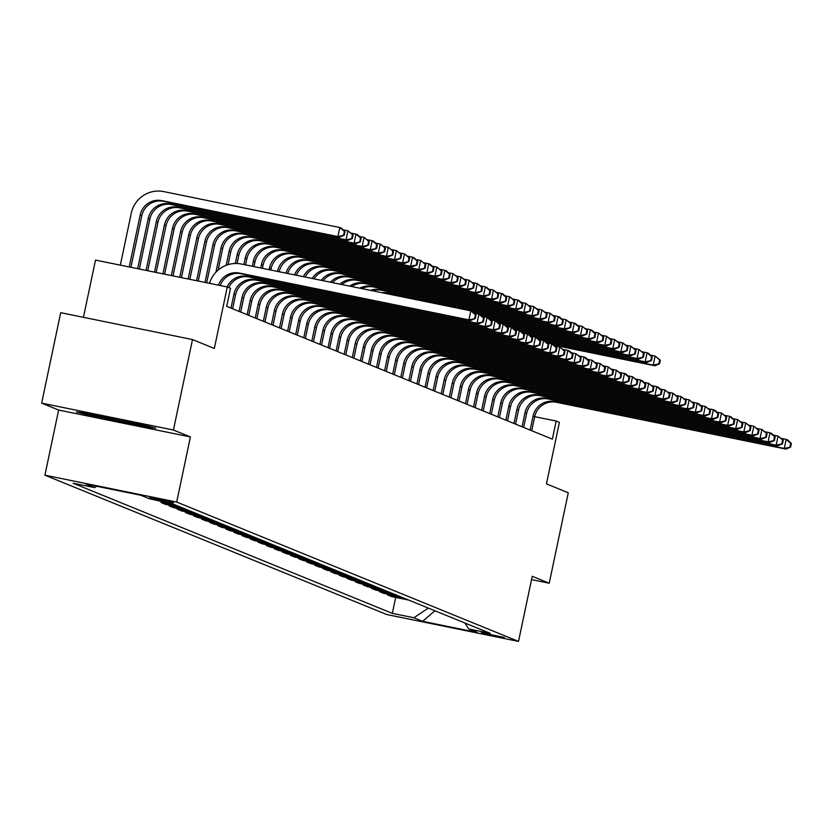 <?xml version="1.0" encoding="UTF-8"?>
<svg xmlns="http://www.w3.org/2000/svg" width="833" height="833" viewBox="0 0 833 833"><rect width="100%" height="100%" fill="white"/><g stroke="black" fill="none" stroke-linecap="round" stroke-linejoin="round"><path stroke-width="1.25" d="M504.434 637.484L481.453 632.716L504.434 637.484M44.909 475.174L386.731 614.535L518.511 641.41L176.69 502.049L44.909 475.174L58.633 410.055L190.413 436.929L173.431 430.015L41.65 403.13L58.633 410.055M41.65 403.13L60.705 312.687L192.496 339.562L214.32 348.465L227.284 286.969L95.503 260.083L83.435 317.321M531.537 579.612L549.218 583.215L568.273 492.772L546.448 483.869L559.401 422.373L556.173 421.05L534.713 416.677M173.431 430.015L192.496 339.562M227.284 286.969L230.512 288.28L226.701 306.367L552.362 439.137L556.173 421.05M149.805 497.478L173.493 502.674L149.836 497.332M96.732 486.274L94.691 487.628L73.137 483.234L392.333 613.369L395.696 597.417M94.691 487.628L85.955 484.077L140.808 495.26L149.544 498.821L171.088 503.215L490.273 633.351L468.729 628.957L477.455 632.507L422.612 621.324L413.876 617.763L392.333 613.369M190.413 436.929L176.69 502.049M549.218 583.215L532.235 576.29L518.511 641.41M408.607 600.052L391.645 596.595L387.449 594.877L387.605 594.116M400.517 596.751L383.565 593.294L379.359 591.586L379.525 590.826M392.437 593.46L375.485 590.003L371.279 588.285L371.435 587.525M384.357 590.16L367.395 586.703L363.188 584.985L363.355 584.235M376.266 586.869L359.315 583.412L355.108 581.694L355.264 580.934M368.186 583.569L351.224 580.112L347.017 578.394L347.184 577.644M360.095 580.278L343.144 576.811L338.937 575.103L339.093 574.343M352.015 576.977L335.053 573.52L330.857 571.802L331.013 571.042M343.925 573.677L326.973 570.22L322.767 568.512L322.923 567.752M335.845 570.386L318.883 566.929L314.687 565.211L314.843 564.451M327.754 567.086L310.803 563.629L306.596 561.921L306.763 561.161M319.674 563.795L302.723 560.338L298.516 558.62L298.672 557.86M311.584 560.494L294.632 557.038L290.425 555.319L290.592 554.57M303.504 557.204L286.552 553.747L282.345 552.029L282.502 551.269M295.423 553.903L278.461 550.446L274.255 548.728L274.421 547.979M287.333 550.613L270.381 547.146L266.175 545.438L266.331 544.678M279.253 547.312L262.291 543.855L258.095 542.137L258.251 541.377M271.162 544.011L254.211 540.555L250.004 538.847L250.16 538.087M263.082 540.721L246.12 537.264L241.924 535.546L242.08 534.786M254.992 537.42L238.04 533.963L233.834 532.256L234 531.496M246.912 534.13L229.96 530.673L225.753 528.955L225.91 528.195M238.821 530.829L221.87 527.372L217.663 525.654L217.829 524.905M230.741 527.539L213.789 524.082L209.583 522.364L209.739 521.604M222.661 524.238L205.699 520.781L201.492 519.063L201.659 518.313M214.57 520.948L197.619 517.48L193.412 515.773L193.568 515.013M206.49 517.647L189.528 514.19L185.332 512.472L185.488 511.712M198.4 514.346L181.448 510.889L177.242 509.182L177.398 508.422M190.32 511.056L173.358 507.599L169.161 505.881L169.318 505.121M182.229 507.755L165.278 504.298L161.071 502.591L161.227 501.83M174.149 504.465L154.136 499.758M178.033 506.048L161.071 502.591M186.113 509.338L169.161 505.881M194.193 512.639L177.242 509.182M202.284 515.929L185.332 512.472M210.364 519.23L193.412 515.773M218.454 522.53L201.492 519.063M226.534 525.821L209.583 522.364M234.625 529.122L217.663 525.654M242.705 532.412L225.753 528.955M250.795 535.713L233.834 532.256M258.876 539.003L241.924 535.546M266.956 542.304L250.004 538.847M275.046 545.594L258.095 542.137M283.126 548.895L266.175 545.438M291.217 552.196L274.255 548.728M299.297 555.486L282.345 552.029M307.387 558.787L290.425 555.319M315.468 562.077L298.516 558.62M323.558 565.378L306.596 561.921M331.638 568.668L314.687 565.211M339.729 571.969L322.767 568.512M347.809 575.259L330.857 571.802M355.889 578.56L338.937 575.103M363.979 581.851L347.017 578.394M372.059 585.151L355.108 581.694M380.15 588.452L363.188 584.985M388.23 591.742L371.279 588.285M396.321 595.043L379.359 591.586M404.401 598.333L387.449 594.877M413.876 617.763L428.339 608.09M464.887 623.001L468.729 628.957M422.612 621.324L434.909 610.776M76.428 411.971L102.511 418.562L142.193 426.652L155.802 428.162L129.719 421.571L90.026 413.47L76.428 411.971M142.37 425.819L142.193 426.652M102.678 417.781L102.511 418.562M218.433 285.157A18.493 18.159 112.2 0 1 239.394 273.057L468.948 319.882L470.853 310.834L241.299 264.019A27.749 27.25 -67.8 0 0 209.479 283.335M220.162 285.511A18.493 18.159 112.2 0 1 241.008 273.724L470.562 320.538L468.948 319.882L475.279 318.57L476.039 314.957L475.393 314.697L474.633 318.31M475.393 314.697L470.853 310.834L476.039 314.957M470.562 320.538L475.279 318.57M130.916 267.31L141.787 215.747A18.493 18.159 112.2 0 1 163.403 201.294L339.531 237.218L337.917 236.562L339.822 227.513L163.695 191.59A27.749 27.25 -67.8 0 0 131.26 213.269L120.327 265.154M129.23 266.966L140.163 215.091A18.493 18.159 112.2 0 1 161.789 200.628L337.917 236.562L344.248 235.25L345.008 231.636L344.362 231.366L343.602 234.989M344.362 231.366L339.822 227.513L341.436 228.169L345.008 231.636M339.531 237.218L344.248 235.25M227.128 286.937A18.493 18.159 112.2 0 1 247.474 276.358L477.028 323.183L478.933 314.135L474.196 313.166M228.752 287.562A18.493 18.159 112.2 0 1 249.098 277.014L478.652 323.839L477.028 323.183L483.369 321.871L484.129 318.258L483.484 317.987L482.724 321.611M483.484 317.987L478.933 314.135L480.558 314.791L484.129 318.258M478.652 323.839L483.369 321.871M232.605 308.783L235.562 294.767A18.493 18.159 112.2 0 1 257.178 280.315L486.732 327.13L485.118 326.474L487.024 317.435L482.276 316.467M230.991 308.116L233.948 294.111A18.493 18.159 112.2 0 1 255.564 279.649L485.118 326.474L491.449 325.172L492.209 321.548L491.564 321.288L490.804 324.901M491.564 321.288L487.024 317.435L492.209 321.548M486.732 327.13L491.449 325.172M240.695 312.073L243.642 298.068A18.493 18.159 112.2 0 1 265.269 283.605L494.823 330.43L493.198 329.774L495.104 320.726L490.366 319.757M239.071 311.417L242.028 297.402A18.493 18.159 112.2 0 1 263.644 282.949L493.198 329.774L499.54 328.462L500.3 324.849L499.654 324.578L498.884 328.202M499.654 324.578L495.104 320.726L496.728 321.382L500.3 324.849M494.823 330.43L499.54 328.462M137.653 268.684L148.253 218.381A18.493 18.159 112.2 0 1 169.87 203.929L345.997 239.852L347.902 230.803L343.165 229.846M139.34 269.028L149.867 219.048A18.493 18.159 112.2 0 1 171.483 204.585L347.611 240.508L345.997 239.852L352.328 238.55L353.098 234.927L352.453 234.667L351.682 238.28M352.453 234.667L347.902 230.803L353.098 234.927M347.611 240.508L352.328 238.55M146.067 270.402L156.333 221.682A18.493 18.159 112.2 0 1 177.96 207.219L354.087 243.153L355.993 234.104L351.245 233.136M147.753 270.746L157.958 222.338A18.493 18.159 112.2 0 1 179.574 207.886L355.701 243.809L354.087 243.153L360.418 241.841L361.178 238.228L360.533 237.957L359.773 241.58M360.533 237.957L355.993 234.104L357.607 234.76L361.178 238.228M355.701 243.809L360.418 241.841M154.49 272.12L164.424 224.972A18.493 18.159 112.2 0 1 186.04 210.52L362.168 246.443L364.073 237.405L359.335 236.437M156.167 272.464L166.038 225.639A18.493 18.159 112.2 0 1 187.654 211.176L363.782 247.109L362.168 246.443L368.498 245.141L369.269 241.518L368.613 241.258L367.853 244.871M368.613 241.258L364.073 237.405L369.269 241.518M363.782 247.109L368.498 245.141M248.775 315.374L251.733 301.359A18.493 18.159 112.2 0 1 273.349 286.906L502.903 333.731L501.289 333.065L503.194 324.027L498.446 323.058M247.162 314.707L250.108 300.703A18.493 18.159 112.2 0 1 271.735 286.25L501.289 333.065L507.62 331.763L508.38 328.14L507.734 327.879L506.974 331.492M507.734 327.879L503.194 324.027L508.38 328.14M502.903 333.731L507.62 331.763M162.904 273.838L172.504 228.273A18.493 18.159 112.2 0 1 194.131 213.821L370.258 249.744L372.164 240.695L367.415 239.727M164.59 274.182L174.118 228.929A18.493 18.159 112.2 0 1 195.745 214.477L371.872 250.4L370.258 249.744L376.589 248.432L377.349 244.819L376.703 244.548L375.943 248.172M376.703 244.548L372.164 240.695L373.778 241.351L377.349 244.819M371.872 250.4L376.589 248.432M95.264 414.542A24.042 0.823 -168.1 0 0 92.786 414.345A24.042 0.823 -168.1 0 0 105.666 417.864A24.042 0.823 -168.1 0 0 131.479 423.185A24.042 0.823 -168.1 0 0 139.767 424.247A24.042 0.823 -168.1 0 0 139.049 423.924M149.784 426.642L141.537 425.725L103.084 417.885L82.207 412.606M256.866 318.664L259.813 304.659A18.493 18.159 112.2 0 1 281.439 290.196L510.983 337.021L509.369 336.365L511.275 327.317L506.537 326.349M255.242 318.008L258.199 303.993A18.493 18.159 112.2 0 1 279.815 289.54L509.369 336.365L515.71 335.053L516.47 331.44L515.825 331.17L515.054 334.793M515.825 331.17L511.275 327.317L512.899 327.983L516.47 331.44M510.983 337.021L515.71 335.053M171.317 275.546L180.594 231.574A18.493 18.159 112.2 0 1 202.211 217.111L378.338 253.034L380.244 243.996L375.496 243.028M173.004 275.89L182.208 232.23A18.493 18.159 112.2 0 1 203.825 217.767L379.952 253.701L378.338 253.034L384.669 251.733L385.429 248.109L384.784 247.849L384.023 251.462M384.784 247.849L380.244 243.996L385.429 248.109M379.952 253.701L384.669 251.733M264.946 321.965L267.903 307.95A18.493 18.159 112.2 0 1 289.52 293.497L519.074 340.322L517.46 339.656L519.365 330.618L514.617 329.649M263.332 321.309L266.279 307.294A18.493 18.159 112.2 0 1 287.906 292.841L517.46 339.656L523.79 338.354L524.551 334.731L523.905 334.47L523.145 338.083M523.905 334.47L519.365 330.618L524.551 334.731M519.074 340.322L523.79 338.354M179.741 277.264L188.674 234.864A18.493 18.159 112.2 0 1 210.291 220.412L386.418 256.335L388.324 247.286L383.586 246.318M181.427 277.608L190.288 235.52A18.493 18.159 112.2 0 1 211.915 221.068L388.043 256.991L386.418 256.335L392.76 255.023L393.52 251.41L392.874 251.149L392.114 254.763M392.874 251.149L388.324 247.286L393.52 251.41M388.043 256.991L392.76 255.023M273.037 325.255L275.983 311.25A18.493 18.159 112.2 0 1 297.6 296.787L527.154 343.613L525.54 342.957L527.445 333.908L522.707 332.94M271.412 324.599L274.369 310.594A18.493 18.159 112.2 0 1 295.986 296.131L525.54 342.957L531.87 341.645L532.641 338.031L531.995 337.771L531.225 341.384M531.995 337.771L527.445 333.908L532.641 338.031M527.154 343.613L531.87 341.645M188.154 278.982L196.755 238.165A18.493 18.159 112.2 0 1 218.381 223.702L394.509 259.625L396.414 250.587L391.666 249.619M189.841 279.326L198.379 238.821A18.493 18.159 112.2 0 1 219.995 224.369L396.123 260.292L394.509 259.625L400.84 258.324L401.6 254.7L400.954 254.44L400.194 258.063M400.954 254.44L396.414 250.587L401.6 254.7M396.123 260.292L400.84 258.324M281.117 328.556L284.074 314.541A18.493 18.159 112.2 0 1 305.69 300.088L535.244 346.913L533.63 346.247L535.536 337.209L530.788 336.24M279.503 327.9L282.449 313.885A18.493 18.159 112.2 0 1 304.076 299.432L533.63 346.247L539.961 344.945L540.721 341.322L540.076 341.061L539.315 344.685M540.076 341.061L535.536 337.209L540.721 341.322M535.244 346.913L539.961 344.945M196.578 280.7L204.845 241.455A18.493 18.159 112.2 0 1 226.461 227.003L402.589 262.926L404.494 253.878L399.757 252.909M198.254 281.044L206.459 242.111A18.493 18.159 112.2 0 1 228.086 227.659L404.213 263.582L402.589 262.926L408.93 261.614L409.69 258.001L409.045 257.741L408.285 261.354M409.045 257.741L404.494 253.878L409.69 258.001M404.213 263.582L408.93 261.614M289.197 331.846L292.154 317.842A18.493 18.159 112.2 0 1 313.77 303.389L543.324 350.204L541.71 349.548L543.616 340.499L538.868 339.531M287.583 331.19L290.54 317.186A18.493 18.159 112.2 0 1 312.156 302.723L541.71 349.548L548.041 348.236L548.812 344.623L548.156 344.362L547.396 347.975M548.156 344.362L543.616 340.499L548.812 344.623M543.324 350.204L548.041 348.236M204.991 282.418L212.925 244.756A18.493 18.159 112.2 0 1 234.552 230.293L410.679 266.227L412.585 257.178L407.837 256.21M206.678 282.762L214.55 245.412A18.493 18.159 112.2 0 1 236.166 230.96L412.293 266.883L410.679 266.227L417.01 264.915L417.77 261.302L417.125 261.031L416.365 264.655M417.125 261.031L412.585 257.178L414.199 257.834L417.77 261.302M412.293 266.883L417.01 264.915M297.287 335.147L300.234 321.142A18.493 18.159 112.2 0 1 321.861 306.679L551.415 353.504L549.79 352.848L551.696 343.8L546.958 342.832M295.673 334.491L298.62 320.476A18.493 18.159 112.2 0 1 320.247 306.023L549.79 352.848L556.132 351.536L556.892 347.923L556.246 347.653L555.486 351.276M556.246 347.653L551.696 343.8L553.32 344.456L556.892 347.923M551.415 353.504L556.132 351.536M215.924 272.183L221.016 248.047A18.493 18.159 112.2 0 1 242.632 233.594L418.76 269.517L420.665 260.469L415.927 259.511M218.121 270.09L222.63 248.713A18.493 18.159 112.2 0 1 244.256 234.25L420.384 270.173L418.76 269.517L425.101 268.216L425.861 264.592L425.215 264.332L424.445 267.945M425.215 264.332L420.665 260.469L425.861 264.592M420.384 270.173L425.101 268.216M305.367 338.448L308.325 324.433A18.493 18.159 112.2 0 1 329.941 309.98L559.495 356.795L557.881 356.139L559.786 347.101L555.038 346.132M303.753 337.781L306.711 323.777A18.493 18.159 112.2 0 1 328.327 309.314L557.881 356.139L564.212 354.837L564.972 351.214L564.326 350.953L563.566 354.566M564.326 350.953L559.786 347.101L564.972 351.214M559.495 356.795L564.212 354.837M226.159 265.3L229.096 251.347A18.493 18.159 112.2 0 1 250.723 236.884L426.85 272.818L428.756 263.769L424.007 262.801M228.055 264.644L230.72 252.003A18.493 18.159 112.2 0 1 252.337 237.551L428.464 273.474L426.85 272.818L433.181 271.506L433.941 267.893L433.295 267.622L432.535 271.246M433.295 267.622L428.756 263.769L430.369 264.425L433.941 267.893M428.464 273.474L433.181 271.506M313.458 341.738L316.405 327.733A18.493 18.159 112.2 0 1 338.031 313.27L567.585 360.095L565.961 359.44L567.867 350.391L563.129 349.423M311.834 341.082L314.791 327.067A18.493 18.159 112.2 0 1 336.407 312.614L565.961 359.44L572.302 358.128L573.062 354.514L572.417 354.244L571.657 357.867M572.417 354.244L567.867 350.391L569.491 351.047L573.062 354.514M567.585 360.095L572.302 358.128M235.322 263.478L237.186 254.638A18.493 18.159 112.2 0 1 258.803 240.185L434.93 276.108L436.836 267.07L432.098 266.102M237.072 263.499L238.8 255.304A18.493 18.159 112.2 0 1 260.417 240.841L436.544 276.775L434.93 276.108L441.261 274.807L442.031 271.183L441.386 270.923L440.615 274.536M441.386 270.923L436.836 267.07L442.031 271.183M436.544 276.775L441.261 274.807M321.538 345.039L324.495 331.024A18.493 18.159 112.2 0 1 346.111 316.571L575.665 363.396L574.052 362.73L575.957 353.692L571.209 352.723M319.924 344.373L322.871 330.368A18.493 18.159 112.2 0 1 344.498 315.915L574.052 362.73L580.382 361.428L581.142 357.805L580.497 357.544L579.737 361.158M580.497 357.544L575.957 353.692L581.142 357.805M575.665 363.396L580.382 361.428M243.882 264.54L245.266 257.938A18.493 18.159 112.2 0 1 266.893 243.486L443.021 279.409L444.926 270.361L440.178 269.392M245.558 264.884L246.88 258.594A18.493 18.159 112.2 0 1 268.507 244.142L444.635 280.065L443.021 279.409L449.351 278.097L450.112 274.484L449.466 274.213L448.706 277.837M449.466 274.213L444.926 270.361L446.54 271.017L450.112 274.484M444.635 280.065L449.351 278.097M329.629 348.329L332.575 334.325A18.493 18.159 112.2 0 1 354.202 319.862L583.756 366.687L582.132 366.031L584.037 356.982L579.299 356.014M328.004 347.673L330.961 333.658A18.493 18.159 112.2 0 1 352.578 319.206L582.132 366.031L588.473 364.719L589.233 361.106L588.587 360.835L587.817 364.458M588.587 360.835L584.037 356.982L585.661 357.638L589.233 361.106M583.756 366.687L588.473 364.719M252.295 266.258L253.357 261.239A18.493 18.159 112.2 0 1 274.973 246.776L451.101 282.699L453.006 273.661L448.258 272.693M253.982 266.602L254.971 261.895A18.493 18.159 112.2 0 1 276.587 247.432L452.715 283.366L451.101 282.699L457.432 281.398L458.202 277.774L457.546 277.514L456.786 281.127M457.546 277.514L453.006 273.661L458.202 277.774M452.715 283.366L457.432 281.398M337.709 351.63L340.666 337.615A18.493 18.159 112.2 0 1 362.282 323.162L591.836 369.987L590.222 369.321L592.128 360.283L587.38 359.315M336.095 350.974L339.041 336.959A18.493 18.159 112.2 0 1 360.668 322.506L590.222 369.321L596.553 368.019L597.313 364.396L596.667 364.136L595.907 367.749M596.667 364.136L592.128 360.283L597.313 364.396M591.836 369.987L596.553 368.019M260.708 267.976L261.437 264.53A18.493 18.159 112.2 0 1 283.053 250.077L459.181 286L461.097 276.952L456.349 275.983M262.395 268.32L263.051 265.186A18.493 18.159 112.2 0 1 284.678 250.733L460.805 286.656L459.181 286L465.522 284.688L466.282 281.075L465.637 280.815L464.876 284.428M465.637 280.815L461.097 276.952L466.282 281.075M460.805 286.656L465.522 284.688M345.799 354.92L348.746 340.916A18.493 18.159 112.2 0 1 370.373 326.453L599.916 373.278L598.302 372.622L600.208 363.573L595.47 362.605M344.175 354.264L347.132 340.26A18.493 18.159 112.2 0 1 368.748 325.797L598.302 372.622L604.633 371.31L605.404 367.697L604.758 367.436L603.987 371.049M604.758 367.436L600.208 363.573L605.404 367.697M599.916 373.278L604.633 371.31M269.132 269.694L269.528 267.83A18.493 18.159 112.2 0 1 291.144 253.367L467.271 289.29L469.177 280.252L464.429 279.284M270.808 270.038L271.141 268.486A18.493 18.159 112.2 0 1 292.758 254.034L468.885 289.957L467.271 289.29L473.602 287.989L474.362 284.365L473.717 284.105L472.957 287.729M473.717 284.105L469.177 280.252L474.362 284.365M468.885 289.957L473.602 287.989M353.879 358.221L356.836 344.206A18.493 18.159 112.2 0 1 378.453 329.753L608.007 376.578L606.393 375.912L608.298 366.874L603.55 365.906M352.265 357.565L355.212 343.55A18.493 18.159 112.2 0 1 376.839 329.097L606.393 375.912L612.724 374.611L613.484 370.987L612.838 370.727L612.078 374.35M612.838 370.727L608.298 366.874L613.484 370.987M608.007 376.578L612.724 374.611M277.545 271.412L277.608 271.121A18.493 18.159 112.2 0 1 299.224 256.668L475.351 292.591L477.257 283.543L472.519 282.574M279.232 271.756A18.493 18.159 112.2 0 1 300.848 257.324L476.976 293.247L475.351 292.591L481.693 291.279L482.453 287.666L481.807 287.406L481.047 291.019M481.807 287.406L477.257 283.543L482.453 287.666M476.976 293.247L481.693 291.279M361.959 361.512L364.916 347.507A18.493 18.159 112.2 0 1 386.533 333.054L616.087 379.869L614.473 379.213L616.378 370.164L611.641 369.196M360.345 360.856L363.303 346.851A18.493 18.159 112.2 0 1 384.919 332.388L614.473 379.213L620.804 377.901L621.574 374.288L620.918 374.027L620.158 377.641M620.918 374.027L616.378 370.164L621.574 374.288M616.087 379.869L620.804 377.901M286.011 273.141A18.493 18.159 112.2 0 1 307.315 259.958L483.442 295.892L485.347 286.844L480.599 285.875M287.718 273.484A18.493 18.159 112.2 0 1 308.928 260.625L485.056 296.548L483.442 295.892L489.773 294.58L490.533 290.967L489.887 290.696L489.127 294.32M489.887 290.696L485.347 286.844L486.961 287.5L490.533 290.967M485.056 296.548L489.773 294.58M370.05 364.812L372.997 350.808A18.493 18.159 112.2 0 1 394.623 336.345L624.177 383.17L622.553 382.514L624.469 373.465L619.721 372.497M368.436 364.156L371.383 350.141A18.493 18.159 112.2 0 1 393.009 335.689L622.553 382.514L628.894 381.202L629.654 377.588L629.009 377.318L628.249 380.941M629.009 377.318L624.469 373.465L626.083 374.121L629.654 377.588M624.177 383.17L628.894 381.202M294.611 274.89A18.493 18.159 112.2 0 1 315.395 263.259L491.522 299.182L493.428 290.134L488.69 289.176M296.34 275.244A18.493 18.159 112.2 0 1 317.019 263.915L493.146 299.838L491.522 299.182L497.863 297.881L498.623 294.257L497.978 293.997L497.207 297.61M497.978 293.997L493.428 290.134L498.623 294.257M493.146 299.838L497.863 297.881M378.13 368.113L381.087 354.098A18.493 18.159 112.2 0 1 402.703 339.645L632.257 386.46L630.643 385.804L632.549 376.766L627.801 375.798M376.516 367.447L379.473 353.442A18.493 18.159 112.2 0 1 401.089 338.979L630.643 385.804L636.974 384.502L637.734 380.879L637.089 380.619L636.329 384.232M637.089 380.619L632.549 376.766L637.734 380.879M632.257 386.46L636.974 384.502M303.347 276.671A18.493 18.159 112.2 0 1 323.485 266.55L499.613 302.483L501.518 293.435L496.77 292.466M305.117 277.035A18.493 18.159 112.2 0 1 325.099 267.216L501.227 303.139L499.613 302.483L505.943 301.171L506.703 297.558L506.058 297.287L505.298 300.911M506.058 297.287L501.518 293.435L503.132 294.091L506.703 297.558M501.227 303.139L505.943 301.171M386.22 371.403L389.167 357.399A18.493 18.159 112.2 0 1 410.794 342.936L640.348 389.761L638.724 389.105L640.629 380.056L635.891 379.088M384.607 370.747L387.553 356.732A18.493 18.159 112.2 0 1 409.17 342.28L638.724 389.105L645.065 387.793L645.825 384.18L645.179 383.909L644.419 387.532M645.179 383.909L640.629 380.056L642.253 380.712L645.825 384.18M640.348 389.761L645.065 387.793M312.24 278.482A18.493 18.159 112.2 0 1 331.565 269.85L507.693 305.773L509.598 296.735L504.86 295.767M314.031 278.847A18.493 18.159 112.2 0 1 333.179 270.506L509.307 306.44L507.693 305.773L514.023 304.472L514.794 300.848L514.148 300.588L513.378 304.201M514.148 300.588L509.598 296.735L514.794 300.848M509.307 306.44L514.023 304.472M394.301 374.704L397.258 360.689A18.493 18.159 112.2 0 1 418.874 346.236L648.428 393.061L646.814 392.395L648.72 383.357L643.971 382.389M392.687 374.038L395.644 360.033A18.493 18.159 112.2 0 1 417.26 345.57L646.814 392.395L653.145 391.094L653.905 387.47L653.259 387.21L652.499 390.823M653.259 387.21L648.72 383.357L653.905 387.47M648.428 393.061L653.145 391.094M321.288 280.336A18.493 18.159 112.2 0 1 339.656 273.151L515.783 309.074L517.689 300.026L512.941 299.057M323.121 280.7A18.493 18.159 112.2 0 1 341.27 273.807L517.397 309.73L515.783 309.074L522.114 307.762L522.874 304.149L522.229 303.878L521.468 307.502M522.229 303.878L517.689 300.026L519.303 300.682L522.874 304.149M517.397 309.73L522.114 307.762M402.391 377.995L405.338 363.99A18.493 18.159 112.2 0 1 426.965 349.527L656.519 396.352L654.894 395.696L656.8 386.647L652.062 385.679M400.767 377.339L403.724 363.323A18.493 18.159 112.2 0 1 425.34 348.871L654.894 395.696L661.235 394.384L661.996 390.771L661.35 390.5L660.579 394.124M661.35 390.5L656.8 386.647L658.424 387.303L661.996 390.771M656.519 396.352L661.235 394.384M330.524 282.21A18.493 18.159 112.2 0 1 347.736 276.441L523.863 312.365L525.769 303.327L521.031 302.358M332.388 282.595A18.493 18.159 112.2 0 1 349.35 277.097L525.477 313.031L523.863 312.365L530.194 311.063L530.965 307.439L530.309 307.179L529.549 310.792M530.309 307.179L525.769 303.327L530.965 307.439M525.477 313.031L530.194 311.063M410.471 381.295L413.428 367.28A18.493 18.159 112.2 0 1 435.045 352.828L664.599 399.653L662.985 398.986L664.89 389.948L660.142 388.98M408.857 380.629L411.804 366.624A18.493 18.159 112.2 0 1 433.431 352.172L662.985 398.986L669.315 397.685L670.076 394.061L669.43 393.801L668.67 397.414M669.43 393.801L664.89 389.948L670.076 394.061M664.599 399.653L669.315 397.685M339.968 284.147A18.493 18.159 112.2 0 1 355.826 279.742L531.954 315.665L533.859 306.617L529.111 305.649M341.884 284.532A18.493 18.159 112.2 0 1 357.44 280.398L533.568 316.321L531.954 315.665L538.285 314.353L539.045 310.74L538.399 310.48L537.639 314.093M538.399 310.48L533.859 306.617L539.045 310.74M533.568 316.321L538.285 314.353M418.562 384.586L421.508 370.581A18.493 18.159 112.2 0 1 443.135 356.118L672.679 402.943L671.065 402.287L672.97 393.238L668.233 392.27M416.937 383.93L419.894 369.925A18.493 18.159 112.2 0 1 441.511 355.462L671.065 402.287L677.396 400.975L678.166 397.362L677.521 397.102L676.75 400.715M677.521 397.102L672.97 393.238L678.166 397.362M672.679 402.943L677.396 400.975M349.683 286.125A18.493 18.159 112.2 0 1 363.906 283.033L540.034 318.956L541.939 309.918L537.191 308.949M351.661 286.531A18.493 18.159 112.2 0 1 365.52 283.699L541.648 319.622L540.034 318.956L546.365 317.654L547.125 314.031L546.479 313.77L545.719 317.394M546.479 313.77L541.939 309.918L547.125 314.031M541.648 319.622L546.365 317.654M426.642 387.886L429.599 373.871A18.493 18.159 112.2 0 1 451.215 359.419L680.769 406.244L679.155 405.577L681.061 396.539L676.313 395.571M425.028 387.23L427.975 373.215A18.493 18.159 112.2 0 1 449.601 358.763L679.155 405.577L685.486 404.276L686.246 400.652L685.601 400.392L684.841 404.015M685.601 400.392L681.061 396.539L686.246 400.652M680.769 406.244L685.486 404.276M359.752 288.176A18.493 18.159 112.2 0 1 371.987 286.333L548.114 322.256L550.019 313.208L545.282 312.24M361.814 288.603A18.493 18.159 112.2 0 1 373.611 286.989L549.738 322.912L548.114 322.256L554.455 320.944L555.215 317.331L554.57 317.071L553.81 320.684M554.57 317.071L550.019 313.208L555.215 317.331M549.738 322.912L554.455 320.944M434.732 391.177L437.679 377.172A18.493 18.159 112.2 0 1 459.295 362.719L688.849 409.534L687.235 408.878L689.141 399.83L684.403 398.861M433.108 390.521L436.065 376.516A18.493 18.159 112.2 0 1 457.681 362.053L687.235 408.878L693.566 407.566L694.337 403.953L693.681 403.693L692.921 407.306M693.681 403.693L689.141 399.83L694.337 403.953M688.849 409.534L693.566 407.566M370.362 290.342A18.493 18.159 112.2 0 1 380.077 289.624L556.205 325.557L558.11 316.509L553.362 315.54M372.58 290.79A18.493 18.159 112.2 0 1 381.691 290.29L557.818 326.213L556.205 325.557L562.535 324.245L563.295 320.632L562.65 320.361L561.89 323.985M562.65 320.361L558.11 316.509L559.724 317.165L563.295 320.632M557.818 326.213L562.535 324.245M442.812 394.478L445.77 380.462A18.493 18.159 112.2 0 1 467.386 366.01L696.94 412.835L695.326 412.179L697.231 403.13L692.483 402.162M441.198 393.822L444.145 379.806A18.493 18.159 112.2 0 1 465.772 365.354L695.326 412.179L701.657 410.867L702.417 407.254L701.771 406.983L701.011 410.607M701.771 406.983L697.231 403.13L698.845 403.786L702.417 407.254M696.94 412.835L701.657 410.867M382.097 292.737A18.493 18.159 112.2 0 1 388.157 292.924L564.285 328.848L566.19 319.799L561.452 318.841M384.763 293.278A18.493 18.159 112.2 0 1 389.782 293.58L565.909 329.504L564.285 328.848L570.626 327.546L571.386 323.922L570.74 323.662L569.97 327.275M570.74 323.662L566.19 319.799L571.386 323.922M565.909 329.504L570.626 327.546M450.892 397.778L453.85 383.763A18.493 18.159 112.2 0 1 475.466 369.311L705.02 416.125L703.406 415.469L705.312 406.421L700.563 405.463M449.279 397.112L452.236 383.107A18.493 18.159 112.2 0 1 473.852 368.644L703.406 415.469L709.737 414.168L710.507 410.544L709.851 410.284L709.091 413.897M709.851 410.284L705.312 406.421L710.507 410.544M705.02 416.125L709.737 414.168M473.259 312.26L573.989 332.804L572.375 332.148L574.281 323.1L569.533 322.132M472.821 311.844L572.375 332.148L578.706 330.836L579.466 327.223L578.82 326.952L578.06 330.576M578.82 326.952L574.281 323.1L575.895 323.756L579.466 327.223M573.989 332.804L578.706 330.836M458.983 401.069L461.93 387.064A18.493 18.159 112.2 0 1 483.556 372.601L713.11 419.426L711.486 418.77L713.392 409.721L708.654 408.753M457.369 400.413L460.316 386.397A18.493 18.159 112.2 0 1 481.943 371.945L711.486 418.77L717.827 417.458L718.587 413.845L717.942 413.574L717.182 417.198M717.942 413.574L713.392 409.721L715.016 410.377L718.587 413.845M713.11 419.426L717.827 417.458M481.339 315.551L582.069 336.095L580.455 335.439L582.361 326.401L577.623 325.432M480.912 315.134L580.455 335.439L586.796 334.137L587.557 330.514L586.911 330.253L586.14 333.866M586.911 330.253L582.361 326.401L587.557 330.514M582.069 336.095L586.796 334.137M467.063 404.369L470.02 390.354A18.493 18.159 112.2 0 1 491.637 375.902L721.191 422.727L719.577 422.06L721.482 413.022L716.734 412.054M465.449 403.703L468.406 389.698A18.493 18.159 112.2 0 1 490.023 375.235L719.577 422.06L725.907 420.759L726.668 417.135L726.022 416.875L725.262 420.488M726.022 416.875L721.482 413.022L726.668 417.135M721.191 422.727L725.907 420.759M489.419 318.852L590.16 339.395L588.546 338.739L590.451 329.691L585.703 328.723M488.992 318.435L588.546 338.739L594.877 337.427L595.637 333.814L594.991 333.544L594.231 337.167M594.991 333.544L590.451 329.691L592.065 330.347L595.637 333.814M590.16 339.395L594.877 337.427M475.154 407.66L478.1 393.655A18.493 18.159 112.2 0 1 499.727 379.192L729.281 426.017L727.657 425.361L729.562 416.313L724.825 415.344M473.529 407.004L476.486 392.989A18.493 18.159 112.2 0 1 498.103 378.536L727.657 425.361L733.998 424.049L734.758 420.436L734.112 420.165L733.352 423.789M734.112 420.165L729.562 416.313L731.187 416.969L734.758 420.436M729.281 426.017L733.998 424.049M497.509 322.142L598.24 342.696L596.626 342.03L598.531 332.992L593.794 332.023M497.082 321.725L596.626 342.03L602.957 340.728L603.727 337.105L603.082 336.844L602.311 340.458M603.082 336.844L598.531 332.992L603.727 337.105M598.24 342.696L602.957 340.728M483.234 410.961L486.191 396.945A18.493 18.159 112.2 0 1 507.807 382.493L737.361 429.318L735.747 428.651L737.653 419.613L732.905 418.645M481.62 410.294L484.567 396.289A18.493 18.159 112.2 0 1 506.193 381.837L735.747 428.651L742.078 427.35L742.838 423.726L742.193 423.466L741.432 427.079M742.193 423.466L737.653 419.613L742.838 423.726M737.361 429.318L742.078 427.35M505.589 325.443L606.33 345.987L604.716 345.331L606.622 336.282L601.874 335.314M505.162 325.026L604.716 345.331L611.047 344.019L611.807 340.405L611.162 340.145L610.402 343.758M611.162 340.145L606.622 336.282L611.807 340.405M606.33 345.987L611.047 344.019M491.324 414.251L494.271 400.246A18.493 18.159 112.2 0 1 515.898 385.783L745.452 432.608L743.827 431.952L745.733 422.904L740.995 421.935M489.7 413.595L492.657 399.59A18.493 18.159 112.2 0 1 514.273 385.127L743.827 431.952L750.169 430.64L750.929 427.027L750.283 426.767L749.513 430.38M750.283 426.767L745.733 422.904L750.929 427.027M745.452 432.608L750.169 430.64M513.68 328.733L614.41 349.287L612.796 348.621L614.702 339.583L609.954 338.614M513.243 328.317L612.796 348.621L619.127 347.319L619.898 343.696L619.242 343.435L618.482 347.059M619.242 343.435L614.702 339.583L619.898 343.696M614.41 349.287L619.127 347.319M499.404 417.552L502.361 403.536A18.493 18.159 112.2 0 1 523.978 389.084L753.532 435.909L751.918 435.243L753.823 426.204L749.075 425.236M497.79 416.896L500.737 402.88A18.493 18.159 112.2 0 1 522.364 388.428L751.918 435.243L758.249 433.941L759.009 430.317L758.363 430.057L757.603 433.681M758.363 430.057L753.823 426.204L759.009 430.317M753.532 435.909L758.249 433.941M521.76 332.034L622.501 352.578L620.877 351.922L622.782 342.873L618.044 341.905M521.333 331.617L620.877 351.922L627.218 350.61L627.978 346.997L627.332 346.736L626.572 350.349M627.332 346.736L622.782 342.873L627.978 346.997M622.501 352.578L627.218 350.61M507.495 420.842L510.442 406.837A18.493 18.159 112.2 0 1 532.068 392.385L761.612 439.199L759.998 438.543L761.903 429.495L757.166 428.526M505.87 420.186L508.828 406.181A18.493 18.159 112.2 0 1 530.444 391.718L759.998 438.543L766.329 437.231L767.099 433.618L766.454 433.358L765.683 436.971M766.454 433.358L761.903 429.495L767.099 433.618M761.612 439.199L766.329 437.231M529.85 335.335L630.581 355.878L628.967 355.222L630.873 346.174L626.124 345.206M529.413 334.908L628.967 355.222L635.298 353.91L636.058 350.287L635.412 350.027L634.652 353.65M635.412 350.027L630.873 346.174L636.058 350.287M630.581 355.878L635.298 353.91M515.575 424.143L518.532 410.128A18.493 18.159 112.2 0 1 540.148 395.675L769.702 442.5L768.088 441.844L769.994 432.796L765.246 431.827M513.961 423.487L516.908 409.472A18.493 18.159 112.2 0 1 538.535 395.019L768.088 441.844L774.419 440.532L775.179 436.919L774.534 436.648L773.774 440.272M774.534 436.648L769.994 432.796L771.608 433.452L775.179 436.919M769.702 442.5L774.419 440.532M537.931 338.625L638.672 359.169L637.047 358.513L638.953 349.464L634.215 348.506M537.504 338.208L637.047 358.513L643.388 357.201L644.148 353.588L643.503 353.327L642.743 356.941M643.503 353.327L638.953 349.464L644.148 353.588M638.672 359.169L643.388 357.201M523.655 427.444L526.612 413.428A18.493 18.159 112.2 0 1 548.229 398.976L777.783 445.79L776.169 445.134L778.074 436.086L773.326 435.128M522.041 426.777L524.998 412.772A18.493 18.159 112.2 0 1 546.615 398.309L776.169 445.134L782.499 443.833L783.27 440.209L782.614 439.949L781.854 443.562M782.614 439.949L778.074 436.086L783.27 440.209M777.783 445.79L782.499 443.833M546.021 341.926L646.752 362.47L645.138 361.814L647.043 352.765L642.295 351.797M545.584 341.509L645.138 361.814L651.468 360.502L652.229 356.888L651.583 356.618L650.823 360.241M651.583 356.618L647.043 352.765L648.657 353.421L652.229 356.888M646.752 362.47L651.468 360.502M531.746 430.734L534.692 416.729A18.493 18.159 112.2 0 1 556.319 402.266L785.873 449.091L784.249 448.435L786.165 439.387L781.416 438.418M530.132 430.078L533.078 416.063A18.493 18.159 112.2 0 1 554.705 401.61L784.249 448.435L790.59 447.123L791.35 443.51L790.704 443.239L789.944 446.863M790.704 443.239L786.165 439.387L787.779 440.043L791.35 443.51M785.873 449.091L790.59 447.123M554.101 345.216L654.842 365.76L653.218 365.104L655.123 356.066L650.386 355.097M553.674 344.8L653.218 365.104L659.559 363.802L660.319 360.179L659.674 359.918L658.903 363.532M659.674 359.918L655.123 356.066L660.319 360.179M654.842 365.76L659.559 363.802M151.346 497.52L151.231 498.061M239.394 273.057L241.008 273.724M140.163 215.091L141.787 215.747M161.789 200.628L163.403 201.294M247.474 276.358L249.098 277.014M233.948 294.111L235.562 294.767M255.564 279.649L257.178 280.315M242.028 297.402L243.642 298.068M263.644 282.949L265.269 283.605M148.253 218.381L149.867 219.048M169.87 203.929L171.483 204.585M156.333 221.682L157.958 222.338M177.96 207.219L179.574 207.886M164.424 224.972L166.038 225.639M186.04 210.52L187.654 211.176M250.108 300.703L251.733 301.359M271.735 286.25L273.349 286.906M172.504 228.273L174.118 228.929M194.131 213.821L195.745 214.477M258.199 303.993L259.813 304.659M279.815 289.54L281.439 290.196M180.594 231.574L182.208 232.23M202.211 217.111L203.825 217.767M266.279 307.294L267.903 307.95M287.906 292.841L289.52 293.497M188.674 234.864L190.288 235.52M210.291 220.412L211.915 221.068M274.369 310.594L275.983 311.25M295.986 296.131L297.6 296.787M196.755 238.165L198.379 238.821M218.381 223.702L219.995 224.369M282.449 313.885L284.074 314.541M304.076 299.432L305.69 300.088M204.845 241.455L206.459 242.111M226.461 227.003L228.086 227.659M290.54 317.186L292.154 317.842M312.156 302.723L313.77 303.389M212.925 244.756L214.55 245.412M234.552 230.293L236.166 230.96M298.62 320.476L300.234 321.142M320.247 306.023L321.861 306.679M221.016 248.047L222.63 248.713M242.632 233.594L244.256 234.25M306.711 323.777L308.325 324.433M328.327 309.314L329.941 309.98M229.096 251.347L230.72 252.003M250.723 236.884L252.337 237.551M314.791 327.067L316.405 327.733M336.407 312.614L338.031 313.27M237.186 254.638L238.8 255.304M258.803 240.185L260.417 240.841M322.871 330.368L324.495 331.024M344.498 315.915L346.111 316.571M245.266 257.938L246.88 258.594M266.893 243.486L268.507 244.142M330.961 333.658L332.575 334.325M352.578 319.206L354.202 319.862M253.357 261.239L254.971 261.895M274.973 246.776L276.587 247.432M339.041 336.959L340.666 337.615M360.668 322.506L362.282 323.162M261.437 264.53L263.051 265.186M283.053 250.077L284.678 250.733M347.132 340.26L348.746 340.916M368.748 325.797L370.373 326.453M269.528 267.83L271.141 268.486M291.144 253.367L292.758 254.034M355.212 343.55L356.836 344.206M376.839 329.097L378.453 329.753M277.608 271.121L279.076 271.725M299.224 256.668L300.848 257.324M363.303 346.851L364.916 347.507M384.919 332.388L386.533 333.054M307.315 259.958L308.928 260.625M371.383 350.141L372.997 350.808M393.009 335.689L394.623 336.345M315.395 263.259L317.019 263.915M379.473 353.442L381.087 354.098M401.089 338.979L402.703 339.645M323.485 266.55L325.099 267.216M387.553 356.732L389.167 357.399M409.17 342.28L410.794 342.936M331.565 269.85L333.179 270.506M395.644 360.033L397.258 360.689M417.26 345.57L418.874 346.236M339.656 273.151L341.27 273.807M403.724 363.323L405.338 363.99M425.34 348.871L426.965 349.527M347.736 276.441L349.35 277.097M411.804 366.624L413.428 367.28M433.431 352.172L435.045 352.828M355.826 279.742L357.44 280.398M419.894 369.925L421.508 370.581M441.511 355.462L443.135 356.118M363.906 283.033L365.52 283.699M427.975 373.215L429.599 373.871M449.601 358.763L451.215 359.419M371.987 286.333L373.611 286.989M436.065 376.516L437.679 377.172M457.681 362.053L459.295 362.719M380.077 289.624L381.691 290.29M444.145 379.806L445.77 380.462M465.772 365.354L467.386 366.01M388.157 292.924L389.782 293.58M452.236 383.107L453.85 383.763M473.852 368.644L475.466 369.311M460.316 386.397L461.93 387.064M481.943 371.945L483.556 372.601M468.406 389.698L470.02 390.354M490.023 375.235L491.637 375.902M476.486 392.989L478.1 393.655M498.103 378.536L499.727 379.192M484.567 396.289L486.191 396.945M506.193 381.837L507.807 382.493M492.657 399.59L494.271 400.246M514.273 385.127L515.898 385.783M500.737 402.88L502.361 403.536M522.364 388.428L523.978 389.084M508.828 406.181L510.442 406.837M530.444 391.718L532.068 392.385M516.908 409.472L518.532 410.128M538.535 395.019L540.148 395.675M524.998 412.772L526.612 413.428M546.615 398.309L548.229 398.976M533.078 416.063L534.692 416.729M554.705 401.61L556.319 402.266"/></g></svg>
